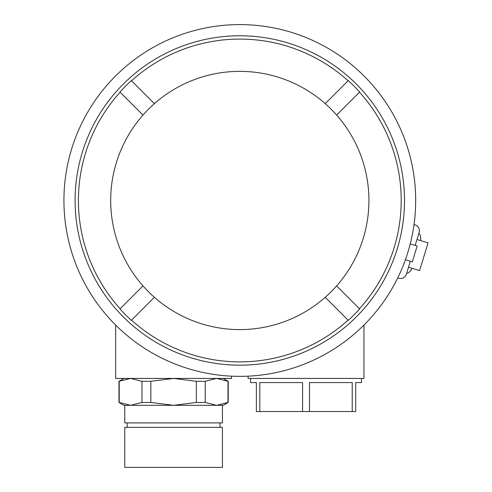 <?xml version="1.0" encoding="UTF-8"?>
<svg xmlns="http://www.w3.org/2000/svg" width="492" height="492" viewBox="0 0 492 492"><rect width="100%" height="100%" fill="white"/><g stroke="black" fill="none" stroke-linecap="round" stroke-linejoin="round"><path stroke-width="0.74" d="M63.929 200.478A175.878 175.878 0 0 1 239.807 24.6A175.878 175.878 0 0 1 415.685 200.478A175.878 175.878 0 0 1 239.807 376.355A175.878 175.878 0 0 1 63.929 200.478M359.664 92.035L359.492 92.207A161.394 161.394 0 0 1 359.492 308.755L359.664 308.927A161.634 161.634 0 0 1 348.256 320.335L348.084 320.163A161.394 161.394 0 0 1 131.536 320.163L131.364 320.335A161.634 161.634 0 0 1 119.95 308.927L120.122 308.755A161.394 161.394 0 0 1 120.122 92.207L119.95 92.035A161.634 161.634 0 0 1 131.364 80.62L131.536 80.793A161.394 161.394 0 0 1 348.084 80.793L348.256 80.62A161.634 161.634 0 0 1 359.664 92.035L336.633 115.066A129.113 129.113 0 0 0 142.981 115.066L119.95 92.035M75.104 200.478A164.703 164.703 0 0 1 239.807 35.775A164.703 164.703 0 0 1 404.51 200.478A164.703 164.703 0 0 1 239.807 365.181A164.703 164.703 0 0 1 75.104 200.478M363.957 325.058L363.957 378.428L248.085 378.428L248.085 376.165M115.657 378.428L115.657 325.058L115.657 378.428L231.529 378.428L231.529 376.165M412.911 231.591L413.071 230.711M400.365 272.267L400.716 271.486M397.708 277.943L398.649 278.232A6.205 6.205 0 0 0 406.404 274.112L410.328 261.264M415.168 245.44L419.11 232.562A6.205 6.205 0 0 0 414.984 224.807L414.036 224.518M131.364 80.62L154.396 103.652M348.256 80.62L325.224 103.652M336.633 115.066A129.113 129.113 0 0 1 336.633 285.895L359.664 308.927M348.256 320.335L325.224 297.303A129.113 129.113 0 0 0 336.633 285.895M325.224 297.303A129.113 129.113 0 0 1 154.396 297.303L131.364 320.335M119.95 308.927L142.981 285.895A129.113 129.113 0 0 0 154.396 297.303M142.981 285.895A129.113 129.113 0 0 1 142.981 115.066M361.472 378.428L361.472 382.567L355.679 382.567L355.679 411.533L352.223 411.533L352.223 382.567L309.48 382.567L309.48 411.533L302.562 411.533L302.562 382.567L259.819 382.567L259.819 411.533L256.363 411.533L256.363 382.567L250.569 382.567L250.569 378.428M123.935 378.428L118.972 381.294L118.972 402.456L123.935 405.328L130.589 405.328L141.967 402.456L141.967 381.294L150.835 381.294L173.596 378.428L196.351 381.294L205.225 381.294L216.603 378.428L228.22 381.294L228.22 402.456L223.257 405.328L216.603 405.328L227.98 402.456L227.98 381.294M118.972 381.294L130.589 378.428L141.967 381.294M223.257 378.428L228.22 381.294M418.803 233.546A20.689 5.357 -73 0 1 420.648 240.606M412.179 268.306A20.689 5.357 -73 0 1 406.706 273.122M408.52 267.187L419.602 270.575L428.071 242.876L416.988 239.487M405.396 259.758L412.308 261.873L417.148 246.043L410.236 243.927M309.48 411.533L352.223 411.533M259.819 411.533L302.562 411.533M119.212 381.294L119.212 402.456L130.589 405.328L173.596 405.328L196.351 402.456L196.351 381.294M141.967 402.456L150.835 402.456L173.596 405.328L222.427 405.328L222.427 422.911L124.765 422.911L124.765 405.328L130.589 405.328M150.835 381.294L150.835 402.456M196.351 402.456L205.225 402.456L216.603 405.328L228.22 402.456M205.225 381.294L205.225 402.456M127.207 422.911L127.207 427.363M219.986 422.911L219.986 427.363M124.765 427.363L222.427 427.363L222.427 467.4L124.765 467.4L124.765 427.363"/></g></svg>
